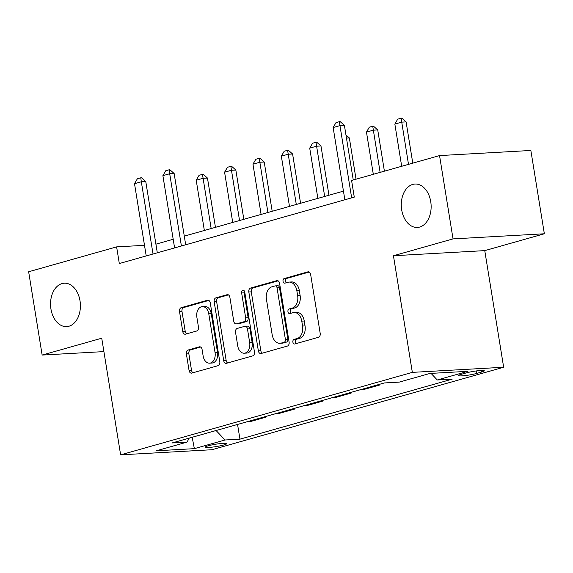 <?xml version="1.0" encoding="UTF-8"?>
<svg xmlns="http://www.w3.org/2000/svg" width="573" height="573" viewBox="0 0 573 573"><rect width="100%" height="100%" fill="white"/><g stroke="black" fill="none" stroke-linecap="round" stroke-linejoin="round"><path stroke-width="0.86" d="M292.889 342.124A2.335 1.597 -93.2 0 0 294.579 344.008A2.335 1.597 -93.2 0 0 294.816 343.972L318.495 337.275A3.331 2.285 -93.2 0 0 320.192 333.379L310.652 274.503A3.331 2.285 -93.2 0 0 308.238 271.803A3.331 2.285 -93.2 0 0 307.894 271.86L284.222 278.55A2.335 1.597 -93.2 0 0 283.033 281.286A2.335 1.597 -93.2 0 0 284.724 283.169A2.335 1.597 -93.2 0 0 284.96 283.134L288.026 282.267A10.665 7.313 -93.2 0 1 289.121 282.081A10.665 7.313 -93.2 0 1 296.85 290.719L297.645 295.625A10.665 7.313 -93.2 0 1 292.209 308.109L289.15 308.969A2.335 1.597 -93.2 0 0 287.961 311.705A2.335 1.597 -93.2 0 0 289.651 313.589A2.335 1.597 -93.2 0 0 289.888 313.553L292.953 312.686A10.665 7.313 -93.2 0 1 294.049 312.5A10.665 7.313 -93.2 0 1 301.778 321.138L302.573 326.044A10.665 7.313 -93.2 0 1 297.136 338.528L294.078 339.388A2.335 1.597 -93.2 0 0 292.889 342.124M294.049 312.5L296.52 312.364A10.665 7.313 -93.2 0 1 304.249 320.995L305.044 325.901A10.665 7.313 -93.2 0 1 299.607 338.385L296.542 339.252A2.335 1.597 -93.2 0 0 295.353 341.981A2.335 1.597 -93.2 0 0 296.198 343.578M309.205 272.046L286.686 278.414A2.335 1.597 -93.2 0 0 285.497 281.142A2.335 1.597 -93.2 0 0 286.342 282.74M289.121 282.081L291.593 281.945A10.665 7.313 -93.2 0 1 299.321 290.575L300.116 295.482A10.665 7.313 -93.2 0 1 294.68 307.966L291.614 308.833A2.335 1.597 -93.2 0 0 290.425 311.562A2.335 1.597 -93.2 0 0 291.27 313.159M80.005 300.796A21.738 14.905 -93.2 0 0 64.262 283.205A21.738 14.905 -93.2 0 0 50.947 309.012A21.738 14.905 -93.2 0 0 66.69 326.61A21.738 14.905 -93.2 0 0 80.005 300.796M430.738 201.639A21.738 14.905 -93.2 0 0 414.995 184.04A21.738 14.905 -93.2 0 0 401.68 209.854A21.738 14.905 -93.2 0 0 417.43 227.445A21.738 14.905 -93.2 0 0 430.738 201.639M223.928 444.942A10.866 1.196 170.8 0 0 226.758 443.645A10.866 1.196 170.8 0 0 219.839 443.638A10.866 1.196 170.8 0 0 208.135 445.823A10.866 1.196 170.8 0 0 205.306 447.119A10.866 1.196 170.8 0 0 212.225 447.126A10.866 1.196 170.8 0 0 223.928 444.942M188.08 350.031A3.331 2.285 -93.2 0 0 186.383 353.935L189.054 370.452A3.331 2.285 -93.2 0 0 191.468 373.152A3.331 2.285 -93.2 0 0 191.812 373.095L218.105 365.66A3.331 2.285 -93.2 0 0 219.803 361.756L210.27 302.881A3.331 2.285 -93.2 0 0 207.856 300.18A3.331 2.285 -93.2 0 0 207.512 300.238L181.218 307.672A3.331 2.285 -93.2 0 0 179.521 311.576L182.751 331.531A3.331 2.285 -93.2 0 0 185.165 334.224A3.331 2.285 -93.2 0 0 185.509 334.166L196.761 330.986A3.331 2.285 -93.2 0 0 198.459 327.083L196.861 317.191A8.917 6.117 -93.2 0 1 202.319 306.605A8.917 6.117 -93.2 0 1 208.78 313.818L215.054 352.581A8.917 6.117 -93.2 0 1 209.596 363.167A8.917 6.117 -93.2 0 1 203.136 355.955L202.09 349.494A3.331 2.285 -93.2 0 0 199.676 346.794A3.331 2.285 -93.2 0 0 199.332 346.851L188.08 350.031L190.544 349.895A3.331 2.285 -93.2 0 0 188.846 353.792L191.525 370.316A3.331 2.285 -93.2 0 0 192.972 372.765M101.736 338.213L42.144 355.067L28.65 271.76L116.62 246.884L119.313 263.544L354.272 197.119L351.578 180.459L439.541 155.584L453.035 238.891L393.443 255.744L412.338 372.371L120.624 454.847L101.736 338.213M258.359 350.855A3.331 2.285 -93.2 0 0 260.772 353.555A3.331 2.285 -93.2 0 0 261.116 353.498L287.41 346.063A3.331 2.285 -93.2 0 0 289.107 342.167L279.567 283.291A3.331 2.285 -93.2 0 0 277.153 280.591A3.331 2.285 -93.2 0 0 276.809 280.648L250.516 288.083A3.331 2.285 -93.2 0 0 248.818 291.979L258.359 350.855L260.822 350.719A3.331 2.285 -93.2 0 0 262.276 353.169M252.757 355.862L226.464 363.296A3.331 2.285 -93.2 0 1 226.12 363.354A3.331 2.285 -93.2 0 1 223.706 360.653L214.173 301.778A3.331 2.285 -93.2 0 1 215.871 297.881L227.123 294.694A3.331 2.285 -93.2 0 1 227.467 294.637A3.331 2.285 -93.2 0 1 229.88 297.337L233.748 321.217A3.331 2.285 -93.2 0 0 236.162 323.917A3.331 2.285 -93.2 0 0 236.506 323.852L243.969 321.747A3.331 2.285 -93.2 0 0 245.667 317.843L241.641 292.982A2.335 1.597 -93.2 0 1 243.074 290.217A2.335 1.597 -93.2 0 1 244.764 292.101L254.455 351.958A3.331 2.285 -93.2 0 1 252.757 355.862M466.264 372.901L461.272 374.312A10.529 1.16 170.8 0 0 458.529 375.566A10.529 1.16 170.8 0 0 465.233 375.573A10.529 1.16 170.8 0 0 476.571 373.453L481.571 372.042A10.529 1.16 170.8 0 0 484.314 370.788A10.529 1.16 170.8 0 0 477.61 370.781A10.529 1.16 170.8 0 0 466.264 372.901M412.338 372.371L503.653 367.25L211.938 449.726L120.624 454.847M237.559 424.443L239.944 439.154L452.197 379.14L437.271 379.978L467.912 371.318L429.908 373.446L399.259 382.112L384.333 382.95L172.072 442.958L187.006 442.12L189.233 438.109M239.944 439.154L225.01 439.992L194.362 448.652L156.357 450.786L187.006 442.12M393.443 255.744L484.758 250.623L544.35 233.777L453.035 238.891M544.35 233.777L530.856 150.47L439.541 155.584M42.144 355.067L103.899 351.6M484.758 250.623L503.653 367.25M144.496 245.323L116.62 246.884M343.456 191.146L184.291 236.14M173.196 239.278L155.913 244.17M437.271 379.978L431.054 373.381M379.441 384.333L379.555 385.042L376.268 385.228M361.513 389.396L364.8 389.217L379.555 385.042M351.063 392.355L351.185 393.064L347.89 393.25M333.135 397.426L336.423 397.239L351.185 393.064M322.692 400.377L322.807 401.086L319.512 401.272M304.757 405.448L308.052 405.261L322.807 401.086M294.314 408.399L294.429 409.115L291.134 409.294M276.379 413.47L279.674 413.283L294.429 409.115M265.936 416.421L266.051 417.137L262.756 417.316M248.002 421.492L251.296 421.305L266.051 417.137M216.085 430.516L225.01 439.992M194.362 448.652L192.177 437.278M278.12 280.834L252.987 287.94A3.331 2.285 -93.2 0 0 251.289 291.843L260.822 350.719M284.215 342.181A2.335 1.597 -93.2 0 0 285.404 339.445L277.031 287.768A2.335 1.597 -93.2 0 0 275.341 285.877A2.335 1.597 -93.2 0 0 275.104 285.92L271.874 286.837A10.665 7.313 -93.2 0 0 266.438 299.314L272.161 334.639A10.665 7.313 -93.2 0 0 279.889 343.277A10.665 7.313 -93.2 0 0 280.985 343.091L286.679 342.038A2.335 1.597 -93.2 0 0 287.868 339.309L285.404 339.445M275.341 285.877L277.812 285.741A2.335 1.597 -93.2 0 1 279.502 287.632L287.868 339.309M279.889 343.277L282.353 343.141A10.665 7.313 -93.2 0 0 283.449 342.955L280.985 343.091M286.679 342.038L283.449 342.955M228.426 294.887L218.334 297.738A3.331 2.285 -93.2 0 0 216.637 301.642L226.17 360.517A3.331 2.285 -93.2 0 0 227.624 362.967M236.162 323.917L238.626 323.774A3.331 2.285 -93.2 0 0 238.97 323.716L246.44 321.603A3.331 2.285 -93.2 0 0 248.138 317.707L244.112 292.846L241.641 292.982M244.356 290.998A2.335 1.597 -93.2 0 0 244.112 292.846M237.759 345.992A8.917 6.117 -93.2 0 0 244.22 353.212A8.917 6.117 -93.2 0 0 249.678 342.618L247.472 328.966A3.331 2.285 -93.2 0 0 245.051 326.266A3.331 2.285 -93.2 0 0 244.714 326.324L237.243 328.436A3.331 2.285 -93.2 0 0 235.546 332.333L237.759 345.992M244.22 353.212L246.691 353.075A8.917 6.117 -93.2 0 0 252.149 342.482L249.678 342.618M245.051 326.266L247.522 326.13A3.331 2.285 -93.2 0 1 249.935 328.83L252.149 342.482M200.643 347.037L190.544 349.895M209.596 363.167L212.067 363.031A8.917 6.117 -93.2 0 0 217.525 352.445L215.054 352.581M202.319 306.605L204.79 306.462A8.917 6.117 -93.2 0 1 211.251 313.682L217.525 352.445M208.823 300.431L183.689 307.536A3.331 2.285 -93.2 0 0 181.985 311.44L185.222 331.387A3.331 2.285 -93.2 0 0 186.669 333.837M412.782 163.155L406.099 121.899L401.659 122.149L394.847 124.076L401.687 166.292M394.847 124.076L397.698 119.155L401.107 118.196L401.845 118.153L406.099 121.899M408.499 164.365L401.107 118.196M344.853 199.784L333.149 127.535L336 122.615L339.409 121.655L339.961 125.609L344.402 125.358L353.255 179.986M333.149 127.535L339.961 125.609L351.664 197.857M339.409 121.655L340.147 121.612L344.402 125.358M384.404 171.177L377.729 129.921L373.281 130.171L366.469 132.098L373.31 174.314M366.469 132.098L369.327 127.177L372.729 126.218L373.467 126.175L377.729 129.921M380.121 172.387L372.729 126.218M356.034 179.199L349.351 137.943L346.472 138.107M345.956 134.963L349.351 137.943M328.952 195.243L320.973 145.965L316.532 146.215L309.721 148.142L317.857 198.38M309.721 148.142L312.572 143.229L315.974 142.262L316.719 142.219L320.973 145.965M324.669 196.453L315.974 142.262M300.574 203.265L292.595 153.994L288.155 154.237L281.343 156.164L289.48 206.402M281.343 156.164L284.194 151.251L287.603 150.284L288.341 150.241L292.595 153.994M296.291 204.475L287.603 150.284M272.196 211.287L264.217 162.016L259.777 162.259L252.965 164.186L261.102 214.424M252.965 164.186L255.816 159.273L259.225 158.306L259.963 158.27L264.217 162.016M267.913 212.504L259.225 158.306M243.826 219.309L235.84 170.038L231.399 170.288L224.587 172.208L232.724 222.453M224.587 172.208L227.438 167.295L230.847 166.328L231.585 166.292L235.84 170.038M239.535 220.526L230.847 166.328M174.593 247.916L162.89 175.667L165.74 170.754L169.15 169.787L169.701 173.748L174.142 173.497L185.688 244.778M162.89 175.667L169.701 173.748L181.405 245.996M169.15 169.787L169.887 169.751L174.142 173.497M215.448 227.338L207.469 178.06L203.021 178.31L196.21 180.23L204.353 230.475M196.21 180.23L199.067 175.317L202.47 174.357L203.207 174.314L207.469 178.06M211.158 228.548L202.47 174.357M146.215 255.945L134.512 183.689L137.37 178.776L140.772 177.816L141.323 181.77L145.764 181.519L157.31 252.808M134.512 183.689L141.323 181.77L153.027 254.018M140.772 177.816L141.51 177.773L145.764 181.519M481.313 370.466L481.571 372.042M476.17 370.967L476.571 373.453M299.607 338.385L297.136 338.528M305.044 325.901L302.573 326.044M304.249 320.995L301.778 321.138M291.614 308.833L289.15 308.969M294.68 307.966L292.209 308.109M300.116 295.482L297.645 295.625M299.321 290.575L296.85 290.719M286.686 278.414L284.222 278.55M308.589 271.817L307.894 271.86M296.542 339.252L294.078 339.388M251.289 291.843L248.818 291.979M252.987 287.94L250.516 288.083M277.504 280.605L276.809 280.648M279.502 287.632L277.031 287.768M226.17 360.517L223.706 360.653M216.637 301.642L214.173 301.778M218.334 297.738L215.871 297.881M227.81 294.658L227.123 294.694M238.97 323.716L236.506 323.852M246.44 321.603L243.969 321.747M248.138 317.707L245.667 317.843M249.935 328.83L247.472 328.966M200.02 346.815L199.332 346.851M211.251 313.682L208.78 313.818M185.222 331.387L182.751 331.531M181.985 311.44L179.521 311.576M183.689 307.536L181.218 307.672M208.2 300.202L207.512 300.238M191.525 370.316L189.054 370.452M188.846 353.792L186.383 353.935"/></g></svg>
